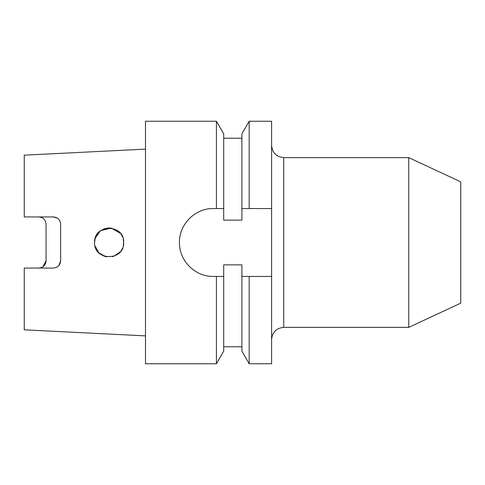 <?xml version="1.0" encoding="UTF-8"?>
<svg xmlns="http://www.w3.org/2000/svg" width="485" height="485" viewBox="0 0 485 485"><rect width="100%" height="100%" fill="white"/><g stroke="black" fill="none" stroke-linecap="round" stroke-linejoin="round"><path stroke-width="0.73" d="M108.513 227.962L104.16 228.823L100.286 230.939L95.254 238.111M94.745 240.281L94.575 242.5L95.224 238.208M122.268 236.256L120.995 234.091M123.675 242.47L123.226 238.923M122.681 237.207L121.438 234.746M120.474 233.394L111.174 228.095L100.716 230.624M94.799 239.948L94.575 242.5C93.726 223.688 124.609 223.767 123.675 242.5C124.596 261.245 93.72 261.306 94.575 242.5M96.497 235.273L97.509 233.734M108.87 227.95L111.532 228.15M117.085 230.32L119.765 232.576M123.426 239.808L123.675 242.5L123.257 245.968M408.746 327.375L460.75 303.125L460.75 181.875L408.746 157.625L408.746 327.375L283.725 327.375C276.359 328.09 272.321 332.134 271.6 339.5M41.116 217.316L38.8 216.94C43.298 217.444 45.723 219.869 46.075 224.215L46.075 260.784C45.729 265.125 43.304 267.55 38.8 268.06M57.454 218.208L53.35 216.94C57.806 217.401 60.231 219.826 60.625 224.215L60.625 260.784C60.237 265.168 57.812 267.593 53.35 268.06L24.25 268.06L24.25 329.824L145.5 335.887M99.68 253.564L101.062 254.613M103.838 256.056L106.312 256.777M112.453 256.662L114.011 256.201M121.589 250.005L122.566 248.071M42.904 266.792L46.075 260.784M223.706 208.55L223.706 133.872L216.419 121.25L145.5 121.25L145.5 363.75L216.419 363.75L216.419 276.45L213.4 276.45C195.097 276.814 179.098 260.76 179.45 242.5C179.056 224.282 195.146 208.156 213.4 208.55L223.706 208.55L223.706 220.141L241.894 220.141L241.894 208.55L249.181 208.55L249.181 121.25L271.6 121.25L271.6 208.55L249.181 208.55M249.181 121.25L241.894 133.872L241.894 208.55M249.181 363.75L249.181 276.45L241.894 276.45L241.894 351.128L249.181 363.75L271.6 363.75L271.6 208.55M241.894 276.45L241.894 264.858L223.706 264.858L223.706 351.128L216.419 363.75M216.419 121.25L216.419 208.55M223.706 276.45L216.419 276.45M249.181 276.45L271.6 276.45M145.5 149.113L24.25 155.176L24.25 216.94L53.35 216.94M56.472 267.356L58.539 265.883M58.885 265.507L60.625 260.784M122.268 248.744L120.977 250.939M123.426 245.192L123.675 242.5M116.988 254.74L119.771 252.418M120.298 251.818L113.745 256.298L105.785 256.662L98.849 252.8L94.969 245.871M271.6 145.5C272.321 152.866 276.359 156.91 283.725 157.625L283.725 327.375M223.706 346.775L241.894 346.775M223.706 138.225L241.894 138.225M283.725 157.625L408.746 157.625"/></g></svg>
